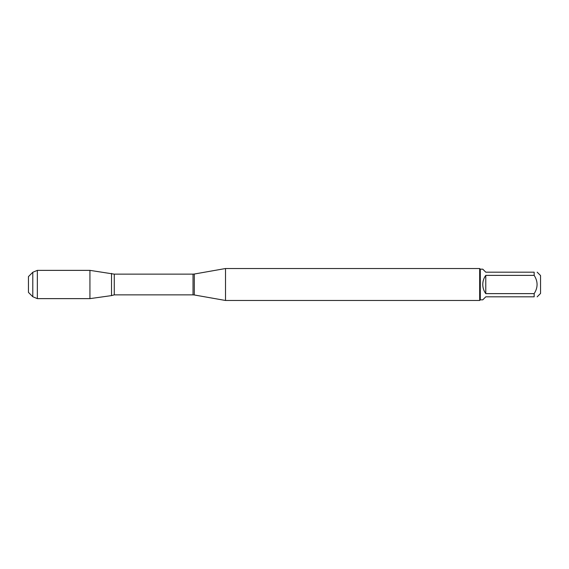 <?xml version="1.0" encoding="UTF-8"?>
<svg xmlns="http://www.w3.org/2000/svg" width="569" height="569" viewBox="0 0 569 569"><rect width="100%" height="100%" fill="white"/><g stroke="black" fill="none" stroke-linecap="round" stroke-linejoin="round"><path stroke-width="0.85" d="M537.172 272.174L540.55 275.552L540.55 293.448L537.172 296.826M534.163 272.174C538.046 272.174 538.046 272.174 534.163 272.174L534.163 275.375C538.046 281.456 538.046 287.544 534.163 293.625L534.163 296.826C538.046 296.826 538.046 296.826 534.163 296.826L485.777 296.826L482.768 299.835L480.3 299.835L480.3 269.165L482.768 269.165L485.777 272.174L534.163 272.174M534.163 275.375L485.777 275.375C483.806 278.092 482.796 281.136 482.768 284.5C482.796 287.864 483.806 290.908 485.777 293.625L534.163 293.625M225.509 284.5L225.509 300.475L479.667 300.475L479.667 268.525L225.509 268.525L225.509 284.5M111.517 295.603L111.517 273.397L111.517 295.603L89.938 298.633L89.938 270.367L114.269 274.137L114.269 294.863L111.517 295.603M485.777 293.625L485.777 275.375M32.796 272.259L32.796 296.741L28.45 292.395L28.45 276.605L32.796 272.259L37.348 270.367L37.348 298.633L89.938 298.633M194.299 294.97L193.033 294.863L193.033 274.137L194.299 274.03L194.299 294.97L225.509 300.475M194.299 274.03L225.509 268.525M193.033 274.137L114.269 274.137M193.033 294.863L114.269 294.863M480.3 269.165L479.667 268.525M480.3 299.835L479.667 300.475M37.348 270.367L89.938 270.367M32.796 296.741L37.348 298.633"/></g></svg>
